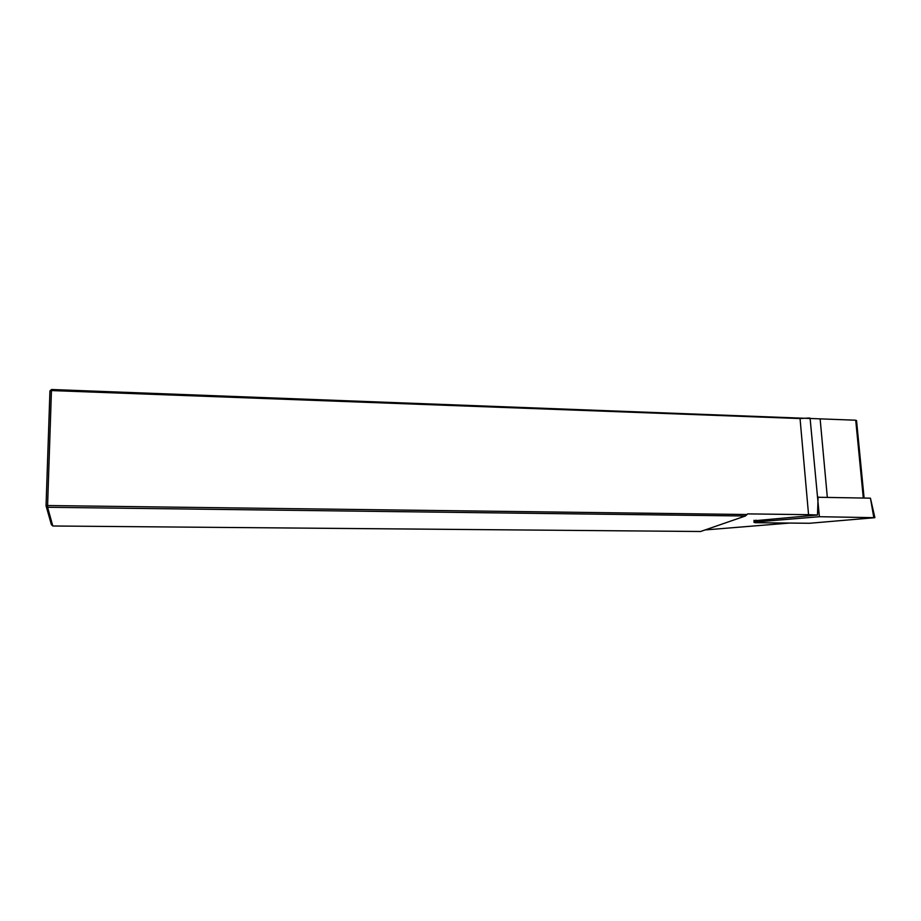 <?xml version="1.0" encoding="UTF-8"?>
<svg xmlns="http://www.w3.org/2000/svg" width="921" height="921" viewBox="0 0 921 921"><rect width="100%" height="100%" fill="white"/><g stroke="black" fill="none" stroke-linecap="round" stroke-linejoin="round"><path stroke-width="1.38" d="M809.179 418.007L800.05 418.548L51.449 390.562L51.564 389.502L855.724 420.218L856.542 420.586L864.105 498.065M747.092 514.517L745.4 516.002L47.616 507.287L52.796 525.995L51.369 524.602L46.05 505.767L49.941 390.884L51.449 390.562L47.593 505.525L747.092 514.517L747.622 513.883L808.557 514.678L817.503 515L754.034 520.791M745.4 516.002L700.593 531.498L52.796 525.995M789.608 523.059L705.095 529.943M51.564 389.502L49.941 390.884M47.616 507.287L46.05 505.767L47.593 505.525L47.616 507.287M817.503 515L818.09 497.133L820.646 497.305M755.185 522.691L809.444 523.278L874.881 517.683L819.379 516.704L756.106 521.942L753.977 522.334L755.185 522.691M810.077 418.111L819.379 516.704M874.835 517.498L870.437 498.169L818.09 497.259M800.05 418.548L808.557 514.678M827.334 497.421L820.127 418.882M863.311 498.042L855.724 420.218M755.991 520.123L756.106 521.942M870.437 498.169L873.776 517.383M754.057 520.284L753.977 522.334"/></g></svg>
